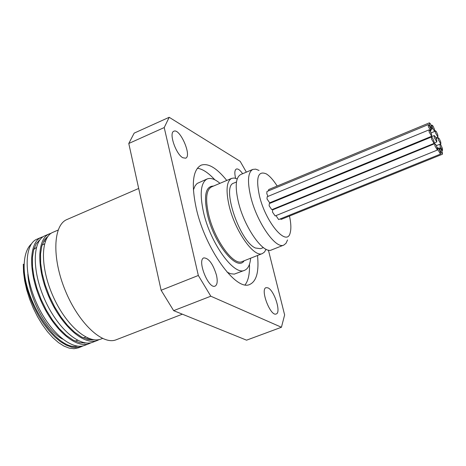 <?xml version="1.0" encoding="UTF-8"?>
<svg xmlns="http://www.w3.org/2000/svg" width="466" height="466" viewBox="0 0 466 466"><rect width="100%" height="100%" fill="white"/><g stroke="black" fill="none" stroke-linecap="round" stroke-linejoin="round"><path stroke-width="0.7" d="M210.801 296.207L198.335 275.476L161.114 290.254L173.643 310.653L210.801 296.207L281.435 327.254L246.566 340.174L173.643 310.653M161.114 290.254L128.779 143.487L164.218 127.562L169.187 117.298L134.173 133.125L128.779 143.487M268.404 250.114L284.627 314.94L281.435 327.254M198.335 275.476L164.218 127.562M169.187 117.298L240.176 161.335L246.357 172.146M257.517 255.485C259.096 271.532 256.556 281.161 249.904 284.382C236.204 291.897 205.081 248.762 196.238 208.261C191.153 184.175 192.767 169.822 201.073 165.191C208.075 162.815 216.643 167.9 226.773 180.441M216.486 275.22C217.773 281.237 217.307 284.866 215.088 286.101C208.564 289.508 196.774 259.871 203.858 257.89C208.791 258.123 213.003 263.902 216.486 275.22M267.967 287.86C274.311 290.347 281.394 312.727 276.192 313.968C270.565 316.857 259.929 289.217 266.063 287.656L267.967 287.86M235.615 178.28L235.534 177.971C234.404 172.979 234.672 170.003 236.332 169.041C238.004 168.529 240.101 170.09 242.629 173.725M182.829 157.741C175.886 154.263 168.599 132.734 173.841 131.249C179.864 127.853 192.178 156.058 185.619 158.201L182.829 157.741M431.603 139.194L431.469 136.987L432.524 137.965L433.997 141.315L434.091 143.394L431.603 139.194M434.091 143.394L271.795 209.683L269.132 205.803L269.301 203.59L431.469 136.987M434.912 145.875L434.778 143.656L435.827 144.635L437.294 147.984L437.388 150.058L434.912 145.875M437.388 150.058L275.15 215.939L272.499 212.077L272.662 209.851L434.778 143.656M429.169 132.047L429.035 129.863L430.089 130.835L431.563 134.179L431.662 136.258L429.169 132.047M431.662 136.258L269.674 202.815L267.006 198.93L267.169 196.734L429.035 129.863M429.524 124.993L429.39 122.838L430.433 123.805L431.895 127.119L431.999 129.181L429.524 124.993M268.41 190.897L268.725 189.54L429.39 122.838M428.4 126.758L428.266 124.591L429.314 125.558L430.788 128.89L430.887 130.958L428.4 126.758M267.979 196.396L266.802 193.675L266.96 191.497L428.266 124.591M435.471 132.845L435.331 130.69L436.362 131.651L437.807 134.948L437.918 136.987L435.471 132.845M275.942 200.584L275.808 200.293M432.163 127.276L432.023 125.127L433.06 126.088L434.516 129.391L434.621 131.441L432.163 127.276M438.419 139.94L438.279 137.773L439.304 138.74L440.749 142.037L440.853 144.076L438.419 139.94M278.773 207.353L278.569 206.916M439.951 150.099L439.811 147.897L440.848 148.87L442.298 152.19L442.391 154.24L439.951 150.099M442.391 154.24L281.161 219.416L280.206 218.927M440.09 146.365L439.945 144.18L440.976 145.147L442.426 148.45L442.525 150.495L440.09 146.365M438.023 149.935L437.889 147.722L438.931 148.695L440.393 152.032L440.487 154.095L438.023 149.935M440.487 154.095L278.645 219.562L275.983 215.595M434.347 137.75L434.213 135.571L435.256 136.538L436.712 139.864L436.811 141.92L434.347 137.75M272.884 202.116L434.213 135.571M58.116 230.07L52.874 232.33C40.728 237.136 39.977 266.575 52.745 295.555C65.327 324.604 87.87 344.566 101.157 338.974L102.514 338.45M99.287 339.545L97.511 340.39C84.171 345.999 61.611 326.089 49.035 297.075C36.29 268.125 37.094 238.709 49.285 233.868L51.167 233.256M44.87 235.779C32.608 240.637 31.735 270.047 44.456 298.951C57.015 327.918 79.61 347.764 93.019 342.149L93.328 342.021M91.15 342.72L89.39 343.553C75.935 349.191 53.31 329.398 40.769 300.459C28.065 271.596 28.997 242.192 41.305 237.316L43.134 236.711M46.326 239.011L45.348 238.743M37.204 239.081L36.901 239.204C24.541 244.126 23.533 273.501 36.22 302.323C48.738 331.221 71.403 350.956 84.917 345.294L89.128 343.658M91.639 339.964L92.023 339.429M89.705 338.753L89.152 339.72M83.064 345.871L81.311 346.698L76.744 347.642L71.694 347.147L66.277 345.184L60.632 341.799L54.906 337.075L49.262 331.116L43.845 324.091L38.812 316.198L34.309 307.653L30.453 298.718L27.354 289.642L25.106 280.695L23.743 272.138L23.3 264.205L24.156 264.944C24.541 255.001 26.976 247.97 31.461 243.846M87.346 337.803L86.769 339.161M84.678 342.795L84.433 343.127M81.177 346.745L78.404 347.822L74.036 348.702L69.184 348.125L63.97 346.087L58.53 342.632L53.008 337.827L47.567 331.792L42.365 324.685L37.542 316.711L33.249 308.084L29.608 299.061L26.725 289.904L24.681 280.87L23.533 272.226L23.3 264.205M38.765 240.637L39.342 240.596M43.833 241.021L45.301 241.423M24.156 264.944C22.863 299.189 56.869 351.469 77.764 346.151M84.614 343.122L84.946 342.842M87.893 339.464L88.598 338.339M47.031 237.718L46.251 237.707M40.024 239.646L36.272 243.648L33.68 249.694L32.393 257.558L32.509 266.913L34.041 277.352L36.965 288.407L41.148 299.568L46.425 310.321L52.559 320.165L59.269 328.658L66.271 335.409L73.255 340.157L79.913 342.696L85.994 342.982M92.699 339.947L93.06 339.638M48.097 236.151L44.369 240.118L41.794 246.141L40.536 254.005L40.676 263.372L42.237 273.839L45.185 284.936L49.39 296.149L54.685 306.954L60.825 316.857L67.547 325.385L74.543 332.188L81.509 336.953L88.15 339.522L94.19 339.801M45.831 240.083L44.567 239.815M90.107 339.854L90.736 339.085M289.485 216.055C291.005 223.057 291.262 228.532 290.266 232.476C287.266 247.784 265.736 222.812 259.445 195.883C255.683 177.779 257.954 170.434 266.255 173.859C269.715 175.962 273.356 180.016 277.171 186.033M259.044 170.445L255.671 169.135L252.817 169.408C247.906 172.222 247.201 181.286 250.696 196.588C256.661 222.02 275.738 249.555 283.817 245.075L286.042 243.264L287.528 239.967M252.817 169.408L240.689 174.546C235.68 177.4 234.887 186.464 238.312 201.731C244.161 227.105 263.319 254.465 271.567 249.922L283.817 245.075M138.687 188.462L66.964 219.527C53.124 225.037 51.796 257.902 65.234 290.44C78.486 323.049 102.491 345.539 116.215 339.755L182.357 314.183M36.395 247.463L33.744 249.461M27.849 274.206C29.224 298.706 46.629 331.006 62.584 339.085M75.3 341.159L77.572 340.285M266.045 249.263L264.537 251.984L262.445 253.533C254.069 258.123 234.852 230.886 229.086 205.564C225.713 190.326 226.569 181.257 231.654 178.373L234.229 178.012L237.211 178.892M219.958 183.33C214.919 179.043 210.655 177.587 207.166 178.95C200.759 182.538 199.53 193.6 203.479 212.129C210.282 243.054 234.031 276.053 244.592 270.303C248.04 268.824 250.05 264.793 250.632 258.211M236.483 181.967L233.711 183.138C221.193 186.097 239.46 241.19 255.368 247.994L260.57 248.698L263.366 247.586M227.07 272.127L230.559 273.717L234.287 274.119L244.592 270.303M207.166 178.95L197.147 183.458L195.114 185.771L193.402 189.942M245.093 284.831C248.337 280.637 249.793 273.792 249.461 264.304M214.843 179.806C208.424 172.81 202.588 168.96 197.328 168.243M262.445 253.533L242.11 261.583C233.454 266.272 214.104 239.32 208.523 214.104C205.261 198.924 206.257 189.86 211.517 186.907L231.654 178.373M213.51 186.062C205.628 186.184 203.578 195.563 207.358 214.203C213.713 243.229 237.043 272.173 244.12 260.785M430.968 129.606L431.999 129.181M430.31 131.196L430.887 130.958M435.931 137.802L437.918 136.987M434.795 130.905L435.331 130.69M431.114 132.886L434.621 131.441M431.277 125.436L432.023 125.127M440.3 144.303L440.853 144.076M436.275 138.594L438.279 137.773M438.698 148.345L439.811 147.897M441.809 150.786L442.525 150.495M436.38 145.631L439.945 144.18M437.289 147.961L437.889 147.722M434.271 142.957L436.811 141.92M93.014 342.143L97.516 340.396M44.864 235.779L49.017 233.99M36.907 239.209L41.305 237.316M44.532 243.916L42.156 244.93M85.82 337.058L83.531 337.955"/></g></svg>
